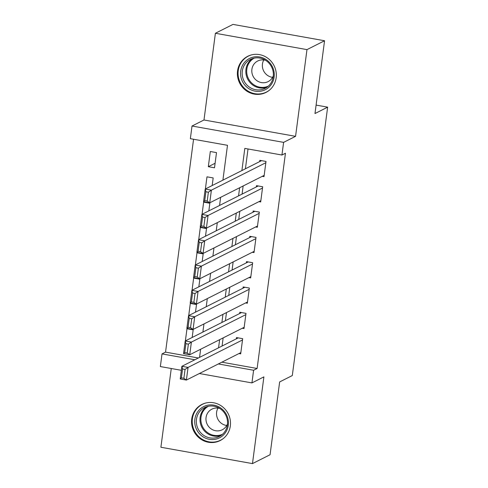 <?xml version="1.0" encoding="UTF-8"?>
<svg xmlns="http://www.w3.org/2000/svg" width="488" height="488" viewBox="0 0 488 488"><rect width="100%" height="100%" fill="white"/><g stroke="black" fill="none" stroke-linecap="round" stroke-linejoin="round"><path stroke-width="0.73" d="M237.552 70.912A20.24 19.282 -116.8 0 0 245.714 90.347A20.24 19.282 -116.8 0 0 265.972 92.427A20.24 19.282 -116.8 0 0 276.159 77.805A20.24 19.282 -116.8 0 0 267.997 58.371A20.24 19.282 -116.8 0 0 247.745 56.291A20.24 19.282 -116.8 0 0 237.552 70.912M191.717 419.064A20.24 19.282 -116.8 0 0 199.879 438.498A20.24 19.282 -116.8 0 0 220.137 440.579A20.24 19.282 -116.8 0 0 230.33 425.957A20.24 19.282 -116.8 0 0 222.162 406.522A20.24 19.282 -116.8 0 0 201.91 404.442A20.24 19.282 -116.8 0 0 191.717 419.064M222.9 180.145L227.487 145.308L190.357 138.683L192.022 126.02L283.601 142.368L281.936 155.025L244.811 148.401L241.895 170.562M203.984 119.987L295.563 136.335L306.976 49.617L324.563 40.748L232.983 24.4L215.397 33.269L203.984 119.987L192.022 126.02M171.264 368.507L160.9 447.252L252.479 463.6L263.892 376.876L251.936 382.909L199.372 373.527M181.347 370.307L160.357 366.561L162.022 353.904L194.852 359.76M193.565 139.251L165.542 352.129L162.022 353.904M306.976 49.617L215.397 33.269M324.563 40.748L314.98 113.545L327.643 107.159L292.306 375.553L279.648 381.933L270.065 454.731L252.479 463.6M262.282 176.327L264.008 176.638L266.009 161.443L259.823 160.339L259.653 161.607M258.945 201.648L260.677 201.959L262.678 186.764L256.487 185.66L256.322 186.928M255.614 226.969L257.341 227.28L259.341 212.085L253.156 210.981L252.991 212.249M252.278 252.29L254.01 252.595L256.011 237.406L249.819 236.302L249.655 237.564M248.947 277.611L250.673 277.916L252.674 262.727L246.489 261.623L246.324 262.886M245.61 302.926L247.343 303.237L249.344 288.048L243.152 286.944L242.987 288.207M242.28 328.247L244.006 328.558L246.007 313.363L239.821 312.259L239.657 313.528M192.168 337.476L193.175 329.851L186.983 328.747L185.385 340.899M195.505 312.155L196.505 304.53L190.32 303.426L188.722 315.577M198.836 286.834L199.842 279.209L193.651 278.105L192.052 290.256M202.172 261.513L203.173 253.888L196.987 252.784L195.389 264.935M205.503 236.192L206.509 228.567L200.318 227.463L198.72 239.614M208.84 210.877L209.84 203.252L203.655 202.142L202.05 214.293M212.17 185.556L213.177 177.931L206.985 176.827L205.387 188.972M165.542 352.129L198.366 357.991M214.506 167.799L216.507 152.61L210.322 151.506L208.321 166.695L214.506 167.799M221.863 362.181L257.121 368.477L285.456 153.256L281.936 155.025M248.02 148.974L245.409 168.793M243.146 185.977L242.079 194.108M239.815 211.298L238.742 219.429M236.479 236.619L235.411 244.75M233.148 261.934L232.075 270.071M229.811 287.255L228.744 295.392M226.481 312.576L225.407 320.714M223.144 337.897L222.077 346.035M238.943 353.568L240.675 353.879L242.676 338.684L236.491 337.58L236.32 338.849M327.643 107.159L316.096 105.097M295.563 136.335L283.601 142.368M257.121 368.477L253.601 370.252L251.936 382.909M199.561 357.387L200.635 349.249M202.898 332.066L203.972 323.928M206.229 306.745L207.302 298.607M209.566 281.423L210.633 273.292M212.896 256.102L213.97 247.971M216.233 230.781L217.3 222.65M219.563 205.466L220.637 197.329M218.349 363.957L253.601 370.252M239.632 187.752L238.559 195.883M236.296 213.073L235.228 221.204M232.965 238.388L231.891 246.525M229.628 263.709L228.561 271.846M226.298 289.03L225.224 297.168M222.961 314.351L221.894 322.483M219.631 339.672L218.557 347.804M215.104 163.273L208.321 166.695M240.84 352.61L186.398 380.067L180.212 378.962L181.878 366.305L188.063 367.409L186.398 380.067L183.878 378.298L185.044 369.44L182.567 368.995L181.402 377.858L183.878 378.298M238.217 337.891L181.878 366.305L182.567 368.995M242.512 339.953L188.063 367.409L185.044 369.44M180.212 378.962L181.402 377.858M228.292 425.207A17.513 16.69 63.2 0 1 209.334 439.316A17.513 16.69 63.2 0 1 194.877 419.247A17.513 16.69 63.2 0 1 213.835 405.138A17.513 16.69 63.2 0 1 228.292 425.207M196.469 419.29A16.214 15.451 -116.8 0 0 203.008 434.857A16.214 15.451 -116.8 0 0 219.24 436.528A16.214 15.451 -116.8 0 0 227.408 424.81A16.214 15.451 -116.8 0 0 220.863 409.237A16.214 15.451 -116.8 0 0 204.631 407.571A16.214 15.451 -116.8 0 0 196.469 419.29M226.737 425.487A11.547 10.998 63.2 0 1 216.617 412.165A11.547 10.998 63.2 0 1 217.971 408.102M219.777 408.48A11.547 10.998 -116.8 0 0 211.871 409.151A11.547 10.998 -116.8 0 0 206.058 417.496A11.547 10.998 -116.8 0 0 210.712 428.58A11.547 10.998 -116.8 0 0 222.272 429.769A11.547 10.998 -116.8 0 0 227.506 423.81M205.765 403.009A20.106 19.16 -116.8 0 0 202.532 404.271A20.106 19.16 -116.8 0 0 192.4 418.802A20.106 19.16 -116.8 0 0 200.513 438.108A20.106 19.16 -116.8 0 0 220.637 440.182A20.106 19.16 -116.8 0 0 223.577 438.334M263.825 90.365A17.513 16.69 63.2 0 1 241.822 80.038A17.513 16.69 63.2 0 1 251.015 57.779A17.513 16.69 63.2 0 1 273.012 68.113A17.513 16.69 63.2 0 1 263.825 90.365M251.839 58.81A16.214 15.451 -116.8 0 0 250.466 59.42A16.214 15.451 -116.8 0 0 243.634 80.142A16.214 15.451 -116.8 0 0 263.703 88.981A16.214 15.451 -116.8 0 0 265.075 88.377A16.214 15.451 -116.8 0 0 271.907 67.649A16.214 15.451 -116.8 0 0 251.839 58.81M272.572 77.336A11.547 10.998 63.2 0 1 263.801 59.951M265.612 60.329A11.547 10.998 -116.8 0 0 258.683 60.567A11.547 10.998 -116.8 0 0 257.707 61A11.547 10.998 -116.8 0 0 252.845 75.756A11.547 10.998 -116.8 0 0 267.131 82.051A11.547 10.998 -116.8 0 0 268.107 81.618A11.547 10.998 -116.8 0 0 273.341 75.658M251.594 54.857A20.106 19.16 -116.8 0 0 250.063 55.37A20.106 19.16 -116.8 0 0 248.361 56.12A20.106 19.16 -116.8 0 0 239.895 81.819A20.106 19.16 -116.8 0 0 264.771 92.781A20.106 19.16 -116.8 0 0 266.472 92.031A20.106 19.16 -116.8 0 0 269.413 90.182M244.177 327.289L189.728 354.752L183.543 353.647L185.208 340.984L191.4 342.088L189.728 354.752L187.209 352.983L188.374 344.119L185.904 343.674L184.732 352.537L187.209 352.983M241.554 312.57L185.208 340.984L185.904 343.674M245.842 314.632L191.4 342.088L188.374 344.119M183.543 353.647L184.732 352.537M247.507 301.974L193.065 329.43L186.874 328.326L188.545 315.663L194.73 316.767L193.065 329.43L190.546 327.661L191.711 318.798L189.234 318.353L188.069 327.216L190.546 327.661M244.884 287.249L188.545 315.663L189.234 318.353M249.179 289.311L194.73 316.767L191.711 318.798M186.874 328.326L188.069 327.216M250.844 276.653L196.396 304.109L190.21 303.005L191.876 290.342L198.067 291.452L196.396 304.109L193.876 302.34L195.041 293.477L192.571 293.038L191.4 301.895L193.876 302.34M248.221 261.928L191.876 290.342L192.571 293.038M252.509 263.99L198.067 291.452L195.041 293.477M190.21 303.005L191.4 301.895M254.175 251.332L199.732 278.788L193.541 277.684L195.212 265.027L201.398 266.131L199.732 278.788L197.213 277.019L198.378 268.156L195.901 267.717L194.736 276.58L197.213 277.019M251.552 236.613L195.212 265.027L195.901 267.717M255.84 238.669L201.398 266.131L198.378 268.156M193.541 277.684L194.736 276.58M257.511 226.011L203.063 253.467L196.877 252.363L198.543 239.706L204.728 240.81L203.063 253.467L200.544 251.698L201.709 242.835L199.238 242.396L198.067 251.259L200.544 251.698M254.889 211.292L198.543 239.706L199.238 242.396M259.177 213.354L204.728 240.81L201.709 242.835M196.877 252.363L198.067 251.259M260.842 200.69L206.4 228.146L200.208 227.042L201.879 214.384L208.065 215.489L206.4 228.146L203.874 226.377L205.045 217.52L202.569 217.075L201.404 225.938L203.874 226.377M258.219 185.971L201.879 214.384L202.569 217.075M262.507 188.032L208.065 215.489L205.045 217.52M200.208 227.042L201.404 225.938M264.179 175.369L209.73 202.831L203.545 201.721L205.21 189.063L211.395 190.167L209.73 202.831L207.211 201.062L208.376 192.199L205.899 191.754L204.734 200.617L207.211 201.062M261.556 160.65L205.21 189.063L205.899 191.754M265.844 162.711L211.395 190.167L208.376 192.199M203.545 201.721L204.734 200.617M221.003 435.473A16.214 15.451 63.2 0 1 200.129 417.441A16.214 15.451 63.2 0 1 206.534 406.772M208.413 406.272A15.683 14.945 -116.8 0 0 200.989 417.356A15.683 14.945 -116.8 0 0 207.095 432.246A15.683 14.945 -116.8 0 0 222.528 434.259M266.838 87.322A16.214 15.451 63.2 0 1 247.642 79.007A16.214 15.451 63.2 0 1 252.363 58.621M254.248 58.121A15.683 14.945 -116.8 0 0 248.227 78.171A15.683 14.945 -116.8 0 0 267.522 86.461A15.683 14.945 -116.8 0 0 268.363 86.108M202.532 404.271L203.911 403.576M220.637 440.182L222.022 439.481M266.472 92.031L267.857 91.329M248.361 56.12L249.746 55.425"/></g></svg>
